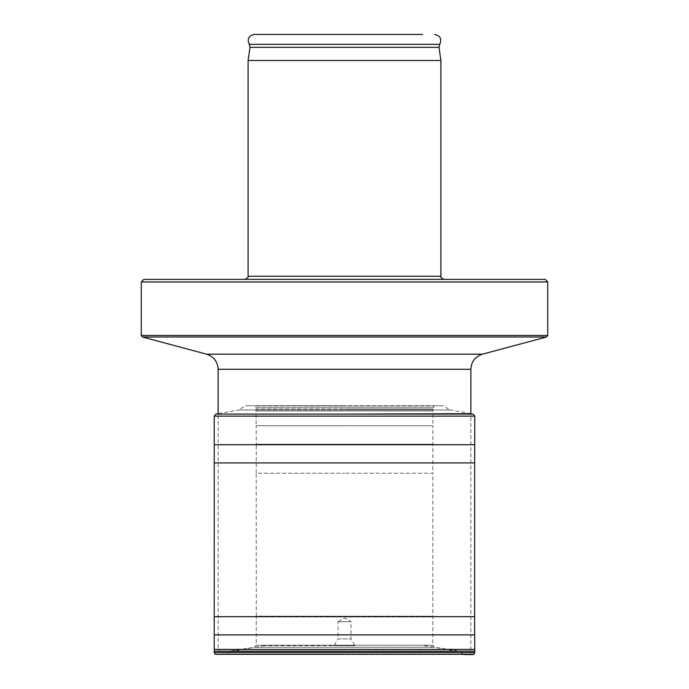 <?xml version="1.0" encoding="UTF-8"?>
<svg xmlns="http://www.w3.org/2000/svg" width="689" height="689" viewBox="0 0 689 689"><rect width="100%" height="100%" fill="white"/><g stroke="black" fill="none" stroke-linecap="round" stroke-linejoin="round"><path stroke-width="0.52" stroke-dasharray="3.44 2.58" d="M143.88 279.364L545.12 279.364M258.306 279.364L444.026 279.364L258.306 279.364M141.271 281.965L547.729 281.965M469.304 650.898L219.696 650.898L469.304 650.898L470.863 649.339L344.5 649.339L470.863 649.339L470.863 414.08M344.5 645.688L264.516 645.688L344.5 645.688M334.079 645.688L354.921 645.688L334.079 645.688L337.989 638.918L351.011 638.918L354.921 645.688M337.989 638.918L351.011 638.918L351.011 621.719L337.989 621.719L337.989 638.918M337.989 621.719L351.011 621.719L344.5 617.964L337.989 621.719M248.1 60.486L440.9 60.486M464.575 654.524L224.425 654.524L464.575 654.524L457.289 651.389L344.5 651.389L457.307 651.389L231.693 651.389L344.5 651.389L231.693 651.389L254.474 647.264L434.587 647.272L254.413 647.272L256.187 645.231L344.5 645.231L256.187 645.231L256.256 616.173L432.744 616.173L256.256 616.173L256.187 473.265L344.5 473.265L256.187 473.265L256.256 444.207L432.744 444.207L256.256 444.207L256.162 425.724L344.5 425.724L256.162 425.724L256.024 410.954L432.976 410.954L256.024 410.954L255.998 409.154L344.5 409.154L255.998 409.154L255.981 407.767L433.019 407.767L255.981 407.767L254.99 406.028L344.5 406.028L254.043 405.735L344.5 405.735L245.68 405.752L443.32 405.752L245.68 405.752L238.678 409.972L450.305 409.964L238.695 409.964L218.137 413.693M470.863 413.693L450.305 409.964L238.678 409.972L450.322 409.972C446.291 408.611 445.602 406.252 443.32 405.752L344.5 406.028L434.01 406.028L433.002 409.154L344.5 409.154L433.002 409.154L432.838 425.724L344.5 425.724L432.838 425.724L432.813 473.265L344.5 473.265L432.813 473.265L432.813 645.231L344.5 645.231L432.813 645.231L434.587 647.272L344.5 647.264L434.526 647.264L457.307 651.389L231.711 651.389L224.425 654.524L344.5 654.524L216.105 654.55L472.895 654.55M215.976 414.08L473.085 414.098L215.967 414.089M141.271 335.483L547.729 335.483M142.434 336.99L546.566 336.99M206.545 354.172L482.455 354.172M218.137 369.278L470.863 369.278M344.5 649.339L218.137 649.339L344.5 649.339M440.9 276.237L248.1 276.237M439.014 47.334L249.986 47.334M249.254 44.329L439.746 44.329M473.825 654.257L215.175 654.257M214.227 652.543L474.773 652.543M474.764 651.183L214.236 651.183M214.253 649.408L474.747 649.408M474.643 634.87L214.357 634.87M214.357 616.672L474.643 616.672M474.661 462.913L214.339 462.913M214.374 444.715L474.626 444.715M474.773 416.113L214.227 416.113M264.516 645.688L230.643 650.898M424.484 645.688L458.357 650.898M219.696 650.898L344.5 650.898L219.696 650.898L218.137 649.339L218.137 414.08M344.5 405.735L254.043 405.735L344.5 405.735"/><path stroke-width="1.03" d="M545.12 279.364L143.88 279.364L141.271 281.965L547.729 281.965L545.12 279.364M440.9 276.237L440.9 60.486L248.1 60.486L248.1 276.237L440.9 276.237C440.038 276.832 441.081 277.874 444.026 279.364M422.572 34.45L254.353 34.45L422.572 34.45M215.175 654.257L473.825 654.257L215.175 654.257L214.227 652.543L214.227 416.113L215.976 414.08L344.5 414.098L215.976 414.08M470.863 413.693L344.5 414.098L473.024 414.08L474.773 416.113L474.661 462.913L214.339 462.913M546.566 336.99L142.434 336.99L206.545 354.172L482.455 354.172L546.566 336.99L547.729 335.483L141.271 335.483L141.271 281.965M470.863 414.08L470.863 369.278L218.137 369.278L218.137 414.08M439.014 47.334L439.746 44.329L249.254 44.329L249.986 47.334L439.014 47.334L440.9 60.486M214.236 651.183L474.764 651.183L474.773 652.543L214.227 652.543M214.357 634.87L474.643 634.87L474.747 649.408L214.253 649.408M474.643 634.87L474.643 616.672L214.357 616.672M474.626 444.715L214.374 444.715M214.227 416.113L474.773 416.113M141.271 335.483L142.434 336.99M547.729 335.483L547.729 281.965M470.863 369.278C471.328 361.63 475.186 356.601 482.455 354.172M206.545 354.172C213.814 356.601 217.672 361.63 218.137 369.278M248.1 276.237C248.987 276.745 247.945 277.788 244.974 279.364M249.986 47.334L248.1 60.486M249.254 44.329C246.998 38.997 248.703 35.699 254.353 34.45M439.746 44.329C442.002 38.997 440.297 35.699 434.647 34.45M472.895 654.55L464.575 654.524M474.773 652.543L473.825 654.257M474.747 649.408L474.764 651.183M474.643 616.672L474.661 462.913M218.137 413.693L215.915 414.098"/></g></svg>
